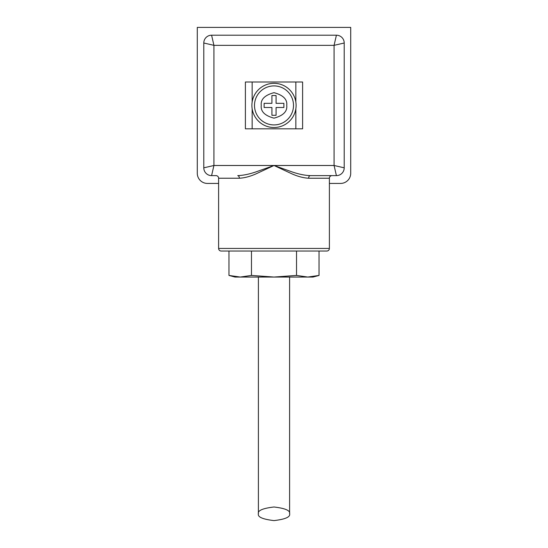 <?xml version="1.0" encoding="UTF-8"?>
<svg xmlns="http://www.w3.org/2000/svg" width="548" height="548" viewBox="0 0 548 548"><rect width="100%" height="100%" fill="white"/><g stroke="black" fill="none" stroke-linecap="round" stroke-linejoin="round"><path stroke-width="0.82" d="M331.992 175.627A2.603 2.603 0 0 0 329.389 178.23L308.64 178.23A2.603 1.623 90 0 1 310.271 175.627L336.41 175.627L334.075 165.489L274 165.489L256.204 173.785C250.114 176.49 244.497 177.97 239.36 178.23A2.603 1.623 90 0 0 237.729 175.627C243.093 175.422 249.011 174.23 255.491 172.058L274 165.489L292.509 172.058C298.989 174.23 304.907 175.422 310.271 175.627M239.36 178.23L218.611 178.23A2.603 2.603 0 0 0 216.008 175.627L211.59 175.627A7.802 7.802 0 0 1 203.788 167.825L203.788 43.004A7.802 7.802 0 0 1 211.59 35.202L213.926 45.34L334.075 45.34L336.41 35.202L211.59 35.202A7.802 7.802 0 0 0 203.788 43.004L213.926 45.34L213.926 165.489L211.59 175.627A7.802 7.802 0 0 1 203.788 167.825L213.926 165.489L274 165.489L291.796 173.785C297.886 176.49 303.503 177.97 308.64 178.23M221.207 251.046A2.603 2.603 0 0 1 218.611 248.443L329.389 248.443A2.603 2.603 0 0 1 326.793 251.046L221.207 251.046M254.498 105.415A19.502 19.502 0 0 1 274 85.913A19.502 19.502 0 0 1 293.502 105.415A19.502 19.502 0 0 1 274 124.917A19.502 19.502 0 0 1 254.498 105.415A19.502 19.502 0 0 0 274 124.917A19.502 19.502 0 0 0 293.502 105.415M218.611 178.23L218.611 248.443M329.389 178.23L329.389 248.443M240.216 277.048L307.784 277.048L319.039 275.432L307.784 277.048L296.523 275.432L274 277.048L251.477 275.432L240.216 277.048L234.989 277.048L228.961 275.432L240.216 277.048L228.961 275.432L228.961 251.046M296.105 105.415A22.105 22.105 0 0 1 274 127.52A22.105 22.105 0 0 1 251.895 105.415A22.105 22.105 0 0 1 274 83.31A22.105 22.105 0 0 1 296.105 105.415M258.396 277.048L258.396 513.798C257.512 510.578 262.711 508.311 274 506.996C285.289 508.311 290.488 510.578 289.604 513.798C290.488 517.011 285.289 519.278 274 520.6C262.711 519.278 257.512 517.011 258.396 513.798M289.604 277.048L289.604 513.798M218.611 183.429L207.425 183.429A10.145 10.145 0 0 1 197.287 173.284L197.287 27.4L350.713 27.4L350.713 173.284A10.145 10.145 0 0 1 340.575 183.429L329.389 183.429M344.213 167.825A7.802 7.802 0 0 1 336.41 175.627A7.802 7.802 0 0 0 344.213 167.825L344.213 43.004L334.075 45.34L334.075 165.489L344.213 167.825A7.802 7.802 0 0 1 336.41 175.627M336.41 35.202A7.802 7.802 0 0 1 344.213 43.004A7.802 7.802 0 0 0 336.41 35.202M295.845 108.799L295.845 128.821L302.606 128.821L302.606 82.008L245.394 82.008L245.394 128.821L252.155 128.821L252.155 108.799M295.845 128.821L252.155 128.821M307.784 277.048L313.011 277.048L319.039 275.432L319.039 251.046M296.523 275.432L296.523 251.046M251.477 275.432L251.477 251.046M276.082 107.497L276.082 115.299L271.918 115.299L271.918 107.497L264.115 107.497L264.115 103.332L271.918 103.332L271.918 95.53L276.082 95.53L276.082 103.332L283.885 103.332L283.885 107.497L276.082 107.497M261.259 105.415C260.533 99.394 264.78 95.147 274 92.674C283.22 95.147 287.467 99.394 286.741 105.415C287.467 111.436 283.22 115.69 274 118.156C264.78 115.69 260.533 111.436 261.259 105.415M203.788 43.004A7.802 7.802 0 0 1 211.59 35.202M252.155 102.038L252.155 82.008M295.845 102.038L295.845 82.008"/></g></svg>
